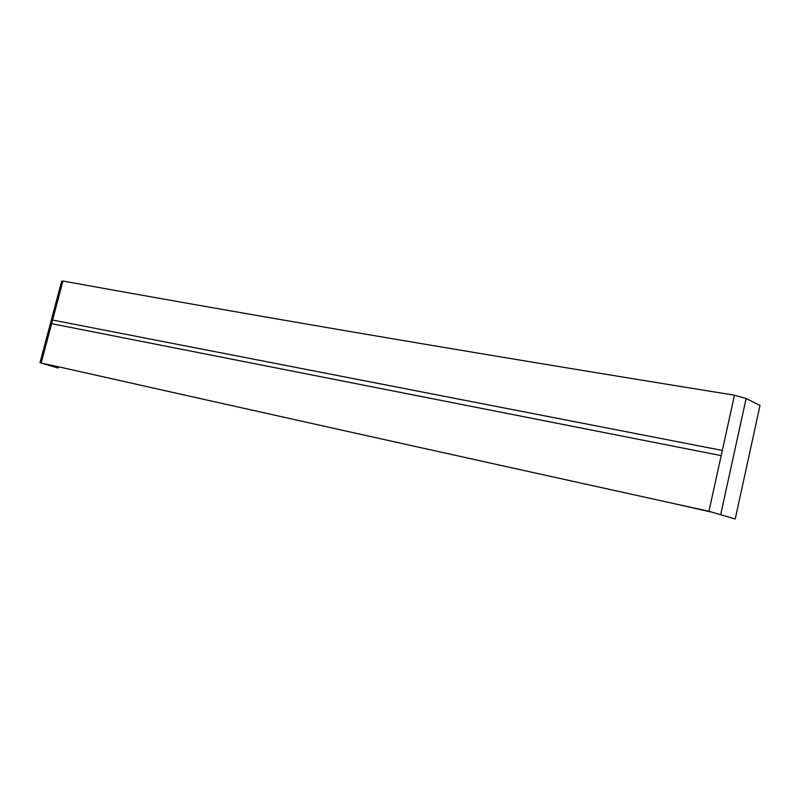 <?xml version="1.0" encoding="UTF-8"?>
<svg xmlns="http://www.w3.org/2000/svg" width="800" height="800" viewBox="0 0 800 800"><rect width="100%" height="100%" fill="white"/><g stroke="black" fill="none" stroke-linecap="round" stroke-linejoin="round"><path stroke-width="1.2" d="M45.24 363.95L58.03 368.01L40 362.72L41.22 362.89L62.93 281.05L61.65 281.19L40 362.72M58.36 366.79L58.03 368.01M45.19 364.16L61.43 367.43C220.15 403.14 400.09 443.29 670.62 502.86L708.94 511.29L735.23 518.98L708.94 511.29L734.46 395.2L746.13 398.52L720.74 514.34M746.13 398.52L760 405.45L735.23 518.98M62.93 281.05C234.56 312.07 428.23 345.72 734.46 395.2M44.09 363.7L64.65 368.16M672.25 503.22L710.28 511.84M51.62 323.68L721.18 455.61M52.59 320.04L722.32 450.44M670.62 502.86L673.61 503.53"/></g></svg>
